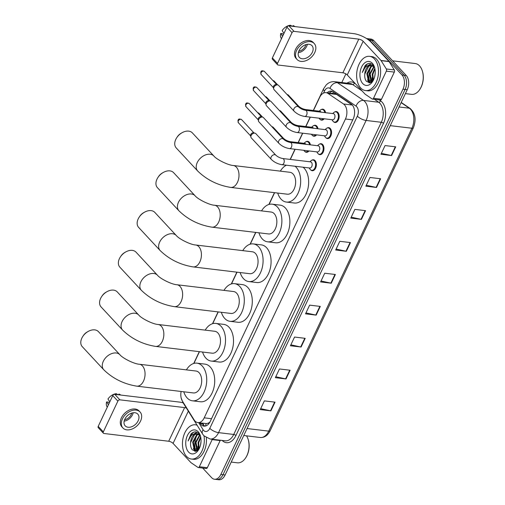 <?xml version="1.0" encoding="UTF-8"?>
<svg xmlns="http://www.w3.org/2000/svg" width="505" height="505" viewBox="0 0 505 505"><rect width="100%" height="100%" fill="white"/><g stroke="black" fill="none" stroke-linecap="round" stroke-linejoin="round"><path stroke-width="0.76" d="M305.954 141.766A5.517 3.466 96.8 0 1 307.64 141.324A5.517 3.466 96.8 0 1 309.18 142.157A5.517 3.466 96.8 0 1 310.379 144.847M313.548 125.695A5.517 3.466 96.8 0 1 315.24 125.253A5.517 3.466 96.8 0 1 316.774 126.086A5.517 3.466 96.8 0 1 317.973 128.775M321.148 109.623A5.517 3.466 96.8 0 1 322.834 109.181A5.517 3.466 96.8 0 1 324.374 110.014A5.517 3.466 96.8 0 1 325.573 112.703M311.837 160.224A5.517 3.466 96.8 0 1 313.529 159.782A5.517 3.466 96.8 0 1 315.063 160.615A5.517 3.466 96.8 0 1 316.048 166.985A5.517 3.466 96.8 0 1 312.216 170.734A5.517 3.466 96.8 0 1 310.682 169.901M319.438 144.152A5.517 3.466 96.8 0 1 321.123 143.71A5.517 3.466 96.8 0 1 322.663 144.544A5.517 3.466 96.8 0 1 323.648 150.907A5.517 3.466 96.8 0 1 319.81 154.663A5.517 3.466 96.8 0 1 318.276 153.829M327.038 128.081A5.517 3.466 96.8 0 1 328.723 127.632A5.517 3.466 96.8 0 1 330.257 128.472A5.517 3.466 96.8 0 1 331.242 134.835A5.517 3.466 96.8 0 1 327.41 138.591A5.517 3.466 96.8 0 1 325.877 137.758M334.632 112.009A5.517 3.466 96.8 0 1 336.317 111.561A5.517 3.466 96.8 0 1 337.858 112.394A5.517 3.466 96.8 0 1 338.842 118.763A5.517 3.466 96.8 0 1 335.004 122.513A5.517 3.466 96.8 0 1 333.47 121.686M181.005 392.297L181.131 391.47A10.34 6.496 -83.2 0 0 182.444 401.172L194.154 419.939A10.34 6.496 -83.2 0 0 194.98 421.031A10.34 6.496 -83.2 0 0 197.859 422.597A10.34 6.496 -83.2 0 0 204.209 417.831L345.458 119.003A10.34 6.496 -83.2 0 0 343.507 103.973L327.934 93.393A10.34 6.496 -83.2 0 0 325.996 92.649A10.34 6.496 -83.2 0 0 319.652 97.414L313.472 110.488M197.859 422.597L206.286 423.588L208.003 423.247A3.447 2.165 -83.2 0 0 209.43 422.874M209.973 421.953A10.34 6.496 96.8 0 1 208.003 423.247M343.507 103.973L352.168 105.015L336.589 94.429L334.499 93.671L325.996 92.649M310.335 117.128L305.878 126.559M302.735 133.2L298.278 142.631M295.141 149.272L290.337 159.428M274.625 192.676L269.077 204.411M255.833 232.426L250.284 244.161M237.047 272.17L231.498 283.911M218.255 311.92L212.706 323.654M199.469 351.669L193.92 363.404M308.978 150.932A5.517 3.466 96.8 0 1 306.327 152.276A5.517 3.466 96.8 0 1 304.793 151.45M316.578 134.86A5.517 3.466 96.8 0 1 313.927 136.205A5.517 3.466 96.8 0 1 312.393 135.372M324.172 118.789A5.517 3.466 96.8 0 1 321.521 120.133A5.517 3.466 96.8 0 1 319.987 119.3M199.797 422.824L200.214 423.487A10.34 6.496 -83.2 0 0 201.034 424.579A10.34 6.496 -83.2 0 0 203.919 426.144A10.34 6.496 -83.2 0 0 210.269 421.378L353.165 119.066A10.34 6.496 -83.2 0 0 351.215 104.036L333.306 91.866A10.34 6.496 -83.2 0 0 331.368 91.121A10.34 6.496 -83.2 0 0 327.171 92.794M205.005 426.125A10.34 6.496 96.8 0 1 203.168 424.831A10.34 6.496 96.8 0 1 202.341 423.745L201.931 423.083M370.077 82.763A13.793 8.661 96.8 0 1 369.919 82.334A13.793 8.661 96.8 0 0 370.077 82.763M369.805 81.993A13.793 8.661 96.8 0 1 371.175 66.71A13.793 8.661 96.8 0 0 369.805 81.993M195.908 451.224A13.793 8.661 96.8 0 1 195.751 450.795A13.793 8.661 96.8 0 0 195.908 451.224M195.631 450.46A13.793 8.661 96.8 0 1 197 435.177A13.793 8.661 96.8 0 0 195.631 450.46M366.523 38.538A10.34 6.496 96.8 0 1 366.693 38.557A10.34 6.496 96.8 0 1 369.578 40.122L401.98 74.974A10.34 6.496 96.8 0 1 402.977 89.183L220.855 474.473A10.34 6.496 96.8 0 1 214.505 479.239A10.34 6.496 96.8 0 1 211.627 477.673L202.688 468.066M341.809 82.536L345.893 73.894M366.693 38.557L370.96 39.068A10.34 6.496 96.8 0 1 373.839 40.634L406.241 75.485A10.34 6.496 96.8 0 1 407.245 89.694L225.116 474.984L222.983 474.732A10.34 6.496 96.8 0 1 216.639 479.498A10.34 6.496 96.8 0 0 222.983 474.732L405.111 89.442L222.983 474.732L220.855 474.473M406.241 75.485L404.107 75.232A10.34 6.496 96.8 0 1 405.111 89.442A10.34 6.496 96.8 0 0 404.107 75.232L371.712 40.375L404.107 75.232L401.98 74.974M368.827 38.809A10.34 6.496 96.8 0 1 371.712 40.375A10.34 6.496 96.8 0 0 368.827 38.809M329.304 93.046A10.34 6.496 96.8 0 1 332.423 91.392M395.718 146.841L385.062 145.566L380.947 154.271L391.602 155.546L395.718 146.841M381.382 153.35L391.211 155.483A2.759 1.01 25.3 0 0 391.602 155.546M380.631 178.757L369.976 177.482L365.86 186.181L376.515 187.462L380.631 178.757M366.295 185.266L376.124 187.393A2.759 1.01 25.3 0 0 376.515 187.462M365.544 210.673L354.889 209.392L350.773 218.097L361.428 219.378L365.544 210.673M351.209 217.175L361.037 219.309A2.759 1.01 25.3 0 0 361.428 219.378M350.457 242.583L339.802 241.308L335.692 250.013L346.348 251.288L350.457 242.583M336.128 249.091L345.957 251.225A2.759 1.01 25.3 0 0 346.348 251.288M275.029 402.157L264.374 400.882L260.258 409.58L270.914 410.862L275.029 402.157M260.694 408.665L270.529 410.792A2.759 1.01 25.3 0 0 270.914 410.862M290.116 370.241L279.461 368.966L275.345 377.671L286 378.946L290.116 370.241M275.78 376.749L285.609 378.876A2.759 1.01 25.3 0 0 286 378.946M305.203 338.331L294.548 337.05L290.432 345.755L301.087 347.03L305.203 338.331M290.867 344.833L300.696 346.967A2.759 1.01 25.3 0 0 301.087 347.03M320.29 306.415L309.634 305.134L305.519 313.839L316.174 315.12L320.29 306.415M305.954 312.917L315.783 315.051A2.759 1.01 25.3 0 0 316.174 315.12M335.377 274.499L324.721 273.224L320.606 281.929L331.261 283.204L335.377 274.499M321.041 281.007L330.87 283.135A2.759 1.01 25.3 0 0 331.261 283.204M225.116 474.984A10.34 6.496 96.8 0 1 218.772 479.75L214.505 479.239M220.294 440.215A1.723 1.079 96.8 0 1 220.161 440.575L212.169 439.615L199.342 466.74L207.334 467.699A1.723 1.079 96.8 0 1 206.28 468.495L198.288 467.535A1.723 1.079 -83.2 0 0 199.342 466.74M220.161 440.575L207.334 467.699M183.138 402.851A13.793 5.037 25.3 0 0 179.502 402.094L114.768 394.336L119.881 399.834L184.615 407.598A3.447 1.262 -154.7 0 1 186.408 408.097M103.399 433.214L98.279 427.71A1.723 1.187 -42.9 0 1 98.21 426.378L103.329 431.882A1.723 1.187 137.1 0 0 103.399 433.214A1.723 1.187 137.1 0 0 103.973 433.492L168.708 441.25A3.447 1.262 -154.7 0 1 173.076 443.403L190.903 462.586A1.723 1.079 -83.2 0 0 191.067 462.725L197.966 467.415A1.723 1.079 -83.2 0 0 198.288 467.535M119.881 399.834A1.723 1.187 137.1 0 0 117.867 401.128L112.748 395.623L98.21 426.378M112.748 395.623A1.723 1.187 -42.9 0 1 114.768 394.336M117.867 401.128L103.329 431.882M212.169 439.615A1.723 1.079 -83.2 0 0 212.302 439.255M124.83 419.188A8.617 5.921 137.1 0 0 125.177 425.854A8.617 5.921 137.1 0 0 131.843 426.674A8.617 5.921 137.1 0 0 138.149 420.785A8.617 5.921 137.1 0 0 137.802 414.119A8.617 5.921 137.1 0 0 131.142 413.305A8.617 5.921 137.1 0 0 124.83 419.188M124.154 421.164A8.617 5.921 137.1 0 0 132.525 414.731A8.617 5.921 137.1 0 0 133.2 412.755M109.2 403.129L108.253 402.106L106.618 401.911L108.398 404.827M124.609 419.699A6.893 4.741 137.1 0 0 131.193 414.573A6.893 4.741 137.1 0 0 131.71 413.103M140.074 412.004L139.052 410.906A11.722 8.055 137.1 0 0 129.993 409.795A11.722 8.055 137.1 0 0 121.415 417.799A11.722 8.055 137.1 0 0 121.882 426.864L122.904 427.969A11.722 8.055 137.1 0 0 131.963 429.08A11.722 8.055 137.1 0 0 140.548 421.075A11.722 8.055 137.1 0 0 140.074 412.004A11.722 8.055 137.1 0 0 131.016 410.893A11.722 8.055 137.1 0 0 122.437 418.904A11.722 8.055 137.1 0 0 122.904 427.969M120.922 395.074L119.578 394.329A8.964 6.161 137.1 0 0 118.927 394.033L118.574 394.79M120.727 395.049L118.927 394.033M109.768 401.93L107.988 399.007A8.964 6.161 137.1 0 1 116.264 393.711L118.063 394.727M106.618 401.911A8.964 6.161 137.1 0 0 106.77 406.235L107.243 407.27M246.535 435.847A15.516 9.74 96.8 0 1 248.107 439.243L248.245 439.672A14.822 9.311 96.8 0 1 246.162 457.063L245.922 457.442A15.516 9.74 96.8 0 1 237.363 462.814L231.221 462.075M248.107 439.243A15.516 9.74 96.8 0 1 245.922 457.442M204.001 435.865A17.239 10.826 96.8 0 1 191.338 459.032A17.239 10.826 96.8 0 1 186.534 456.419A17.239 10.826 96.8 0 1 183.46 436.522A17.239 10.826 96.8 0 1 195.448 424.8A17.239 10.826 96.8 0 1 197.083 425.204M206.343 437.734A17.239 10.826 96.8 0 1 193.472 459.285L191.338 459.032M200.517 436.276L198.951 433.644C196.413 431.169 193.75 431.302 190.959 434.041L188.119 440.966C189.893 435.948 192.689 433.511 196.514 433.656A8.617 5.41 96.8 0 0 190.6 442.569C190.347 445.593 190.89 447.985 192.235 449.74L195.586 451.281L199.065 448.92M188.592 452.07A12.063 7.575 96.8 0 1 187.424 435.493A12.063 7.575 96.8 0 1 198.194 431.762A12.063 7.575 96.8 0 1 200.315 435.569A12.063 7.575 96.8 0 1 198.616 449.721A12.063 7.575 96.8 0 1 188.592 452.07M198.749 434.243L197.215 435.013L193.346 442.21L194.88 449.759L196.691 450.965M199.229 433.978L198.781 434.01M198.433 434.073L196.552 434.931L192.683 442.134L194.21 449.677L196.666 450.978M199.98 435.266L196.009 442.531L197.752 450.308M199.677 434.95L195.347 442.449L196.874 449.999L197.43 450.548M200.782 437.45L198.673 442.853L199.197 448.667M200.63 436.724L198.011 442.771L198.825 449.235M201.034 441.376L200.529 444.981M200.182 435.506L196.514 433.656L199.538 434.395M197.461 433.738L194.551 434.691L190.6 442.569M198.351 449.766A15.516 9.74 96.8 0 1 197.941 446.13M196.041 448.667L196.969 450.826M193.377 448.352L194.854 451.287M196.887 432.179L194.173 433.801M198.755 442.348L198.553 444.053M196.091 442.026L195.889 443.731M196.811 449.917L197.202 450.694M193.428 441.711L193.226 443.415M194.147 449.601L195.164 451.306M197.089 432.261L194.696 433.669M190.764 441.389L190.536 443.592M194.311 431.977L192.626 432.867L188.119 440.966M82.858 336.343L83.502 335.389A7.581 5.214 -42.9 0 1 87.106 332.037L88.11 331.469A11.034 7.581 137.1 0 0 82.858 336.343A11.034 7.581 137.1 0 0 81.842 338.135A11.034 7.581 137.1 0 0 82.283 346.67L103.771 369.78A11.034 7.581 -42.9 0 1 103.329 361.252A11.034 7.581 -42.9 0 1 111.403 353.715A11.034 7.581 -42.9 0 1 119.931 354.762L98.443 331.646A11.034 7.581 137.1 0 0 88.11 331.469M139.38 364.244A11.034 6.925 -83.2 0 1 142.454 365.91A11.034 6.925 -83.2 0 1 143.521 381.067A11.034 6.925 -83.2 0 1 136.754 386.148L193.39 392.94A11.034 6.925 -83.2 0 0 201.053 385.435A11.034 6.925 -83.2 0 0 199.09 372.703A11.034 6.925 -83.2 0 0 196.016 371.03L139.38 364.244C134.153 364.004 122.538 358.152 119.931 354.762M186.395 369.881A18.963 11.905 96.8 0 1 196.956 363.158A18.963 11.905 96.8 0 1 202.24 366.03A18.963 11.905 96.8 0 1 205.623 387.916A18.963 11.905 96.8 0 1 192.443 400.812A18.963 11.905 96.8 0 1 187.159 397.94A18.963 11.905 96.8 0 1 183.769 391.785M196.956 363.158L204.948 364.118A18.963 11.905 96.8 0 1 210.232 366.983A18.963 11.905 96.8 0 1 213.615 388.875A18.963 11.905 96.8 0 1 200.434 401.772L192.443 400.812M101.65 296.599L102.288 295.64A7.581 5.214 -42.9 0 1 105.898 292.288L106.896 291.72A11.034 7.581 137.1 0 0 101.65 296.599A11.034 7.581 137.1 0 0 100.628 298.386A11.034 7.581 137.1 0 0 101.076 306.92L122.557 330.036A11.034 7.581 -42.9 0 1 122.115 321.502A11.034 7.581 -42.9 0 1 130.195 313.965A11.034 7.581 -42.9 0 1 138.717 315.013L117.236 291.896A11.034 7.581 137.1 0 0 106.896 291.72M158.166 324.494A11.034 6.925 -83.2 0 1 161.24 326.161A11.034 6.925 -83.2 0 1 162.313 341.317A11.034 6.925 -83.2 0 1 155.54 346.398L212.176 353.191A11.034 6.925 -83.2 0 0 219.845 345.685A11.034 6.925 -83.2 0 0 217.876 332.953A11.034 6.925 -83.2 0 0 214.802 331.286L158.166 324.494C152.939 324.254 141.324 318.402 138.717 315.013M205.188 330.131A18.963 11.905 96.8 0 1 215.742 323.408A18.963 11.905 96.8 0 1 221.032 326.28A18.963 11.905 96.8 0 1 224.416 348.166A18.963 11.905 96.8 0 1 211.229 361.062A18.963 11.905 96.8 0 1 205.945 358.197A18.963 11.905 96.8 0 1 202.562 352.035M215.742 323.408L223.734 324.368A18.963 11.905 96.8 0 1 229.024 327.24A18.963 11.905 96.8 0 1 232.407 349.125A18.963 11.905 96.8 0 1 219.22 362.022L211.229 361.062M120.436 256.849L121.08 255.896A7.581 5.214 -42.9 0 1 124.684 252.538L125.688 251.97A11.034 7.581 137.1 0 0 120.436 256.849A11.034 7.581 137.1 0 0 119.42 258.642A11.034 7.581 137.1 0 0 119.862 267.17L141.349 290.287A11.034 7.581 -42.9 0 1 140.901 281.752A11.034 7.581 -42.9 0 1 148.981 274.221A11.034 7.581 -42.9 0 1 157.51 275.269L136.022 252.153A11.034 7.581 137.1 0 0 125.688 251.97M176.958 284.744A11.034 6.925 -83.2 0 1 180.032 286.417A11.034 6.925 -83.2 0 1 181.099 301.567A11.034 6.925 -83.2 0 1 174.332 306.655L230.962 313.441A11.034 6.925 -83.2 0 0 238.631 305.942A11.034 6.925 -83.2 0 0 236.668 293.203A11.034 6.925 -83.2 0 0 233.588 291.536L176.958 284.744C171.732 284.504 160.11 278.653 157.51 275.269M223.974 290.381A18.963 11.905 96.8 0 1 234.535 283.665A18.963 11.905 96.8 0 1 239.818 286.531A18.963 11.905 96.8 0 1 243.202 308.416A18.963 11.905 96.8 0 1 230.021 321.313A18.963 11.905 96.8 0 1 224.731 318.447A18.963 11.905 96.8 0 1 221.348 312.292M234.535 283.665L242.526 284.624A18.963 11.905 96.8 0 1 247.81 287.49A18.963 11.905 96.8 0 1 251.193 309.376A18.963 11.905 96.8 0 1 238.013 322.272L230.021 321.313M139.228 217.1L139.866 216.146A7.581 5.214 -42.9 0 1 143.477 212.794L144.474 212.226A11.034 7.581 137.1 0 0 139.228 217.1A11.034 7.581 137.1 0 0 138.206 218.892A11.034 7.581 137.1 0 0 138.654 227.427L160.136 250.543A11.034 7.581 -42.9 0 1 159.694 242.009A11.034 7.581 -42.9 0 1 167.774 234.471A11.034 7.581 -42.9 0 1 176.295 235.519L154.814 212.403A11.034 7.581 137.1 0 0 144.474 212.226M195.744 245.001A11.034 6.925 -83.2 0 1 198.818 246.667A11.034 6.925 -83.2 0 1 199.892 261.824A11.034 6.925 -83.2 0 1 193.118 266.905L249.754 273.697A11.034 6.925 -83.2 0 0 257.424 266.192A11.034 6.925 -83.2 0 0 255.454 253.459A11.034 6.925 -83.2 0 0 252.38 251.787L195.744 245.001C190.518 244.761 178.903 238.909 176.295 235.519M242.766 250.638A18.963 11.905 96.8 0 1 253.321 243.915A18.963 11.905 96.8 0 1 258.611 246.787A18.963 11.905 96.8 0 1 261.988 268.673A18.963 11.905 96.8 0 1 248.807 281.569A18.963 11.905 96.8 0 1 243.524 278.697A18.963 11.905 96.8 0 1 240.14 272.542M253.321 243.915L261.312 244.875A18.963 11.905 96.8 0 1 266.602 247.74A18.963 11.905 96.8 0 1 269.979 269.632A18.963 11.905 96.8 0 1 256.799 282.529L248.807 281.569M158.014 177.356L158.658 176.397A7.581 5.214 -42.9 0 1 162.263 173.045L163.26 172.476A11.034 7.581 137.1 0 0 158.014 177.356A11.034 7.581 137.1 0 0 156.998 179.142A11.034 7.581 137.1 0 0 157.44 187.677L178.928 210.793A11.034 7.581 -42.9 0 1 178.48 202.259A11.034 7.581 -42.9 0 1 186.56 194.722A11.034 7.581 -42.9 0 1 195.088 195.77L173.6 172.659A11.034 7.581 137.1 0 0 163.26 172.476M214.537 205.251A11.034 6.925 -83.2 0 1 217.611 206.917A11.034 6.925 -83.2 0 1 218.678 222.074A11.034 6.925 -83.2 0 1 211.904 227.155L268.54 233.948A11.034 6.925 -83.2 0 0 276.21 226.442A11.034 6.925 -83.2 0 0 274.24 213.71A11.034 6.925 -83.2 0 0 271.166 212.043L214.537 205.251C209.31 205.011 197.689 199.159 195.088 195.77M261.552 210.888A18.963 11.905 96.8 0 1 272.113 204.165A18.963 11.905 96.8 0 1 277.397 207.037A18.963 11.905 96.8 0 1 280.78 228.923A18.963 11.905 96.8 0 1 267.599 241.819A18.963 11.905 96.8 0 1 262.31 238.953A18.963 11.905 96.8 0 1 258.926 232.792M272.113 204.165L280.105 205.125A18.963 11.905 96.8 0 1 285.388 207.997A18.963 11.905 96.8 0 1 288.772 229.882A18.963 11.905 96.8 0 1 275.591 242.779L267.599 241.819M176.807 137.606L177.444 136.653A7.581 5.214 -42.9 0 1 181.049 133.301L182.052 132.727A11.034 7.581 137.1 0 0 176.807 137.606A11.034 7.581 137.1 0 0 175.784 139.399A11.034 7.581 137.1 0 0 176.226 147.933L197.714 171.043A11.034 7.581 -42.9 0 1 197.272 162.509A11.034 7.581 -42.9 0 1 205.352 154.978A11.034 7.581 -42.9 0 1 213.874 156.026L192.386 132.91A11.034 7.581 137.1 0 0 182.052 132.727M233.323 165.501A11.034 6.925 -83.2 0 1 236.397 167.174A11.034 6.925 -83.2 0 1 237.464 182.33A11.034 6.925 -83.2 0 1 230.697 187.412L287.332 194.198A11.034 6.925 -83.2 0 0 295.002 186.698A11.034 6.925 -83.2 0 0 293.033 173.96A11.034 6.925 -83.2 0 0 289.958 172.293L233.323 165.501C228.096 165.261 216.481 159.41 213.874 156.026M295.072 166.246A18.963 11.905 96.8 0 1 296.189 167.288A18.963 11.905 96.8 0 1 299.566 189.173A18.963 11.905 96.8 0 1 286.385 202.069A18.963 11.905 96.8 0 1 281.102 199.204A18.963 11.905 96.8 0 1 277.712 193.049M303.063 167.206A18.963 11.905 96.8 0 1 304.18 168.247A18.963 11.905 96.8 0 1 307.558 190.132A18.963 11.905 96.8 0 1 294.377 203.029L286.385 202.069M280.338 171.138A18.963 11.905 96.8 0 1 286.411 165.211M282.661 158.513L310.575 161.859A3.106 1.951 96.8 0 1 311.44 162.326A3.106 1.951 96.8 0 1 311.995 165.911A3.106 1.951 96.8 0 1 309.836 168.02L281.923 164.674A3.106 1.951 96.8 0 0 283.898 163.077A3.106 1.951 96.8 0 0 283.526 158.98A3.106 1.951 96.8 0 0 282.661 158.513C279.934 157.964 277.655 156.853 275.825 155.174L255.801 133.636A3.106 2.134 -42.9 0 0 255.05 133.187A3.106 2.134 -42.9 0 0 254.766 133.137A3.106 2.134 -42.9 0 0 251.136 135.46A3.106 2.134 -42.9 0 0 250.871 137.076A3.106 2.134 -42.9 0 0 251.256 137.859L271.28 159.397A3.106 2.134 -42.9 0 1 271.153 156.998A3.106 2.134 -42.9 0 1 271.236 156.834A3.106 2.134 -42.9 0 1 275.825 155.174M309.925 161.777L310.878 160.874A5.17 3.245 96.8 0 1 312.955 160.06A5.17 3.245 96.8 0 1 314.394 160.843A5.17 3.245 96.8 0 1 315.316 166.808A5.17 3.245 96.8 0 1 311.724 170.33A5.17 3.245 96.8 0 1 310.278 169.547A5.17 3.245 96.8 0 1 309.9 169.049L309.186 167.938M250.871 137.076L250.587 135.605A2.241 1.54 -42.9 0 1 250.777 134.437A2.241 1.54 -42.9 0 1 253.403 132.758A2.241 1.54 -42.9 0 1 253.605 132.802A2.241 1.54 -42.9 0 1 253.8 132.872M290.255 142.435L318.175 145.787A3.106 1.951 96.8 0 1 319.04 146.254A3.106 1.951 96.8 0 1 319.589 149.834A3.106 1.951 96.8 0 1 317.437 151.948L289.517 148.596A3.106 1.951 96.8 0 0 291.499 146.999A3.106 1.951 96.8 0 0 291.12 142.909A3.106 1.951 96.8 0 0 290.255 142.435C287.528 141.892 285.256 140.781 283.419 139.096L263.402 117.564A3.106 2.134 -42.9 0 0 262.644 117.116A3.106 2.134 -42.9 0 0 262.366 117.065A3.106 2.134 -42.9 0 0 258.73 119.388A3.106 2.134 -42.9 0 0 258.472 120.998A3.106 2.134 -42.9 0 0 258.857 121.787L278.874 143.325A3.106 2.134 -42.9 0 1 278.754 140.92A3.106 2.134 -42.9 0 1 278.836 140.762A3.106 2.134 -42.9 0 1 283.419 139.096M317.519 145.705L318.472 144.796A5.17 3.245 96.8 0 1 320.549 143.988A5.17 3.245 96.8 0 1 321.994 144.771A5.17 3.245 96.8 0 1 322.916 150.736A5.17 3.245 96.8 0 1 319.318 154.252A5.17 3.245 96.8 0 1 317.879 153.47A5.17 3.245 96.8 0 1 317.493 152.977L316.78 151.866M258.472 120.998L258.188 119.534A2.241 1.54 -42.9 0 1 258.377 118.366A2.241 1.54 -42.9 0 1 260.997 116.687A2.241 1.54 -42.9 0 1 261.205 116.724A2.241 1.54 -42.9 0 1 261.401 116.8M297.855 126.364L325.769 129.709A3.106 1.951 96.8 0 1 326.634 130.183A3.106 1.951 96.8 0 1 327.19 133.762A3.106 1.951 96.8 0 1 325.031 135.87L297.117 132.525A3.106 1.951 96.8 0 0 299.093 130.928A3.106 1.951 96.8 0 0 298.72 126.837A3.106 1.951 96.8 0 0 297.855 126.364C295.128 125.821 292.849 124.71 291.019 123.024L271.002 101.486A3.106 2.134 -42.9 0 0 270.244 101.044A3.106 2.134 -42.9 0 0 269.96 100.987A3.106 2.134 -42.9 0 0 266.331 103.31A3.106 2.134 -42.9 0 0 266.066 104.926A3.106 2.134 -42.9 0 0 266.457 105.715L286.474 127.247A3.106 2.134 -42.9 0 1 286.348 124.849A3.106 2.134 -42.9 0 1 286.43 124.684A3.106 2.134 -42.9 0 1 291.019 123.024M325.119 129.633L326.072 128.724A5.17 3.245 96.8 0 1 328.149 127.91A5.17 3.245 96.8 0 1 329.588 128.693A5.17 3.245 96.8 0 1 330.51 134.665A5.17 3.245 96.8 0 1 326.918 138.181A5.17 3.245 96.8 0 1 325.479 137.398A5.17 3.245 96.8 0 1 325.094 136.899L324.38 135.794M266.066 104.926L265.781 103.456A2.241 1.54 -42.9 0 1 265.971 102.294A2.241 1.54 -42.9 0 1 268.597 100.615A2.241 1.54 -42.9 0 1 268.799 100.653A2.241 1.54 -42.9 0 1 268.995 100.722M305.449 110.292L333.369 113.638A3.106 1.951 96.8 0 1 334.234 114.105A3.106 1.951 96.8 0 1 334.79 117.69A3.106 1.951 96.8 0 1 332.631 119.799L304.711 116.453A3.106 1.951 96.8 0 0 306.693 114.856A3.106 1.951 96.8 0 0 306.314 110.759A3.106 1.951 96.8 0 0 305.449 110.292C302.729 109.749 300.45 108.632 298.619 106.953L278.596 85.414A3.106 2.134 -42.9 0 0 277.845 84.973A3.106 2.134 -42.9 0 0 277.561 84.916A3.106 2.134 -42.9 0 0 273.925 87.239A3.106 2.134 -42.9 0 0 273.666 88.855A3.106 2.134 -42.9 0 0 274.051 89.638L294.074 111.176A3.106 2.134 -42.9 0 1 293.948 108.777A3.106 2.134 -42.9 0 1 294.03 108.613A3.106 2.134 -42.9 0 1 298.619 106.953M332.719 113.562L333.672 112.653A5.17 3.245 96.8 0 1 335.749 111.839A5.17 3.245 96.8 0 1 337.188 112.621A5.17 3.245 96.8 0 1 338.11 118.593A5.17 3.245 96.8 0 1 334.518 122.109A5.17 3.245 96.8 0 1 333.073 121.326A5.17 3.245 96.8 0 1 332.688 120.828L331.981 119.723M273.666 88.855L273.382 87.384A2.241 1.54 -42.9 0 1 273.571 86.216A2.241 1.54 -42.9 0 1 276.191 84.543A2.241 1.54 -42.9 0 1 276.399 84.581A2.241 1.54 -42.9 0 1 276.595 84.651M282.238 137.821A3.106 2.134 -42.9 0 1 282.434 137.84A3.106 2.134 -42.9 0 1 283.469 138.338C285.3 140.018 287.579 141.135 290.306 141.678L304.692 143.401A3.106 1.951 96.8 0 1 305.557 143.868A3.106 1.951 96.8 0 1 305.866 144.31M271.905 126.704A3.106 2.134 -42.9 0 1 272.1 126.723A3.106 2.134 -42.9 0 1 272.378 126.774A3.106 2.134 -42.9 0 1 273.136 127.222L283.469 138.338M304.035 143.325L304.988 142.416A5.17 3.245 96.8 0 1 307.065 141.602A5.17 3.245 96.8 0 1 308.511 142.385A5.17 3.245 96.8 0 1 309.603 144.758M308.132 150.831A5.17 3.245 96.8 0 1 305.834 151.872A5.17 3.245 96.8 0 1 304.395 151.09A5.17 3.245 96.8 0 1 304.01 150.591L303.833 150.313M289.832 121.749A3.106 2.134 -42.9 0 1 290.028 121.768A3.106 2.134 -42.9 0 1 291.069 122.267C292.9 123.946 295.179 125.057 297.899 125.606L312.286 127.329A3.106 1.951 96.8 0 1 313.15 127.797A3.106 1.951 96.8 0 1 313.466 128.238M279.499 110.633A3.106 2.134 -42.9 0 1 279.694 110.645A3.106 2.134 -42.9 0 1 279.978 110.702A3.106 2.134 -42.9 0 1 280.736 111.144L291.069 122.267M311.635 127.247L312.589 126.345A5.17 3.245 96.8 0 1 314.666 125.53A5.17 3.245 96.8 0 1 316.105 126.313A5.17 3.245 96.8 0 1 317.203 128.687M315.732 134.759A5.17 3.245 96.8 0 1 313.435 135.801A5.17 3.245 96.8 0 1 311.989 135.018A5.17 3.245 96.8 0 1 311.61 134.519L311.427 134.242M297.432 105.678A3.106 2.134 -42.9 0 1 297.628 105.69A3.106 2.134 -42.9 0 1 298.663 106.189C300.494 107.874 302.773 108.985 305.5 109.528L319.886 111.258A3.106 1.951 96.8 0 1 320.751 111.725A3.106 1.951 96.8 0 1 321.066 112.16M287.099 94.561A3.106 2.134 -42.9 0 1 287.294 94.574A3.106 2.134 -42.9 0 1 287.572 94.631A3.106 2.134 -42.9 0 1 288.33 95.073L298.663 106.189M319.236 111.176L320.183 110.267A5.17 3.245 96.8 0 1 322.259 109.459A5.17 3.245 96.8 0 1 323.705 110.241A5.17 3.245 96.8 0 1 324.797 112.609M323.326 118.681A5.17 3.245 96.8 0 1 321.029 119.723A5.17 3.245 96.8 0 1 319.589 118.94A5.17 3.245 96.8 0 1 319.204 118.441L319.027 118.17M386.338 71.148A1.723 1.079 -83.2 0 0 386.312 68.964L381.123 60.65A1.723 1.079 -83.2 0 0 380.985 60.467L388.976 61.427A1.723 1.079 96.8 0 1 389.115 61.61L394.304 69.924A1.723 1.079 96.8 0 1 394.329 72.108L386.338 71.148L373.517 98.279L381.509 99.239A1.723 1.079 96.8 0 1 380.448 100.028L372.456 99.075A1.723 1.079 -83.2 0 0 373.517 98.279M394.329 72.108L381.509 99.239M388.976 61.427L371.15 42.243A13.793 5.037 25.3 0 0 353.67 33.633L288.942 25.869L294.055 31.373L358.784 39.131A3.447 1.262 -154.7 0 1 363.158 41.29L380.985 60.467M277.567 64.754L272.454 59.249A1.723 1.187 -42.9 0 1 272.384 57.917L277.498 63.415A1.723 1.187 137.1 0 0 277.567 64.754A1.723 1.187 137.1 0 0 278.148 65.025L342.876 72.789A3.447 1.262 -154.7 0 1 347.244 74.942L365.077 94.126A1.723 1.079 -83.2 0 0 365.235 94.258L372.135 98.948A1.723 1.079 -83.2 0 0 372.456 99.075M294.055 31.373A1.723 1.187 137.1 0 0 292.035 32.667L286.922 27.163L272.384 57.917M286.922 27.163A1.723 1.187 -42.9 0 1 288.942 25.869M292.035 32.667L277.498 63.415M299.004 50.727A8.617 5.921 137.1 0 0 299.351 57.393A8.617 5.921 137.1 0 0 306.011 58.208A8.617 5.921 137.1 0 0 312.324 52.324A8.617 5.921 137.1 0 0 311.976 45.658A8.617 5.921 137.1 0 0 305.317 44.838A8.617 5.921 137.1 0 0 299.004 50.727M298.329 52.703A8.617 5.921 137.1 0 0 306.699 46.271A8.617 5.921 137.1 0 0 307.375 44.295M283.374 34.662L282.428 33.646L280.786 33.45L282.573 36.366M298.777 51.239A6.893 4.741 137.1 0 0 305.367 46.107A6.893 4.741 137.1 0 0 305.878 44.636M314.249 43.544L313.226 42.445A11.722 8.055 137.1 0 0 304.168 41.328A11.722 8.055 137.1 0 0 295.583 49.338A11.722 8.055 137.1 0 0 296.056 58.403L297.079 59.502A11.722 8.055 137.1 0 0 306.137 60.619A11.722 8.055 137.1 0 0 314.722 52.608A11.722 8.055 137.1 0 0 314.249 43.544A11.722 8.055 137.1 0 0 305.19 42.433A11.722 8.055 137.1 0 0 296.605 50.437A11.722 8.055 137.1 0 0 297.079 59.502M295.097 26.607L293.746 25.862A8.964 6.161 137.1 0 0 293.102 25.572L292.742 26.323M294.901 26.582L293.102 25.572M283.943 33.463L282.162 30.546A8.964 6.161 137.1 0 1 290.438 25.25L292.237 26.266M280.786 33.45A8.964 6.161 137.1 0 0 280.944 37.768L281.418 38.803M392.619 60.834L415.23 63.542A15.516 9.74 96.8 0 1 419.554 65.89A15.516 9.74 96.8 0 1 422.281 70.782L422.414 71.211A14.822 9.311 96.8 0 1 420.33 88.596L420.097 88.981A15.516 9.74 96.8 0 1 411.537 94.347L405.389 93.614M422.281 70.782A15.516 9.74 96.8 0 1 420.097 88.981M374.42 58.946A17.239 10.826 96.8 0 1 377.494 78.843A17.239 10.826 96.8 0 1 365.513 90.565A17.239 10.826 96.8 0 1 360.709 87.958A17.239 10.826 96.8 0 1 357.635 68.061A17.239 10.826 96.8 0 1 369.616 56.339A17.239 10.826 96.8 0 1 374.42 58.946M369.616 56.339L371.749 56.592A17.239 10.826 96.8 0 1 376.553 59.199A17.239 10.826 96.8 0 1 379.627 79.096A17.239 10.826 96.8 0 1 367.646 90.824L365.513 90.565M374.691 67.815L373.119 65.183C370.582 62.708 367.924 62.841 365.134 65.581L362.287 72.505C364.061 67.487 366.857 65.05 370.683 65.195A8.617 5.41 96.8 0 0 364.774 74.109C364.515 77.126 365.058 79.519 366.403 81.28L369.761 82.82L373.239 80.459M362.767 83.609A12.063 7.575 96.8 0 1 361.599 67.032A12.063 7.575 96.8 0 1 372.362 63.295A12.063 7.575 96.8 0 1 374.483 67.102A12.063 7.575 96.8 0 1 372.785 81.254A12.063 7.575 96.8 0 1 362.767 83.609M372.924 65.776L371.39 66.553L367.52 73.749L369.054 81.292L370.866 82.504M373.397 65.511L372.949 65.549M372.608 65.606L370.727 66.471L366.851 73.667L368.385 81.217L370.84 82.511M374.148 66.799L370.184 74.071L371.926 81.848M373.851 66.49L369.515 73.989L371.049 81.532L371.604 82.081M374.95 68.989L372.848 74.386L373.372 80.207M374.798 68.257L372.179 74.311L372.999 80.775M375.209 72.916L374.704 76.52M374.35 67.039L370.683 65.195L373.706 65.928M371.63 65.271L368.726 66.231L364.774 74.109M372.526 81.305A15.516 9.74 96.8 0 1 372.116 77.669M370.209 80.207L371.143 82.365M367.545 79.885L369.022 82.826M371.061 63.718L368.347 65.341M372.93 73.882L372.728 75.586M370.266 73.566L370.064 75.27M370.986 81.456L371.371 82.233M367.602 73.244L367.4 74.948M368.322 81.135L369.338 82.839M371.257 63.794L368.871 65.202M364.938 72.928L364.705 75.131M368.486 63.516L366.8 64.406L362.287 72.505M206.286 423.588A10.34 6.344 148 0 0 205.579 426.005M333.521 92.011A10.34 7.657 124.2 0 0 332.568 93.438M211.526 418.708L204.209 417.831M336.589 94.429L327.934 93.393M352.78 119.887L345.458 119.003M198.718 422.698L203.105 429.736A6.893 4.33 -83.2 0 0 203.654 430.462A6.893 4.33 -83.2 0 0 209.809 428.328L357.376 116.15A6.893 4.33 -83.2 0 0 356.707 106.681A6.893 4.33 -83.2 0 0 356.076 106.132L329.986 88.4A6.893 4.33 -83.2 0 0 324.462 91.083L323.509 93.103M329.986 88.4A6.893 5.101 124.2 0 1 337.422 82.687L352.604 84.512A13.793 8.661 -83.2 0 0 350.028 83.521L334.847 81.703A13.793 8.661 96.8 0 1 337.422 82.687L363.512 100.419A13.793 8.661 96.8 0 1 364.78 101.511A13.793 8.661 96.8 0 1 366.112 120.455L218.551 432.633A13.793 8.661 96.8 0 1 210.086 438.99L225.268 440.808A13.793 8.661 -83.2 0 0 233.733 434.458L381.3 122.279A13.793 8.661 -83.2 0 0 379.962 103.336A13.793 8.661 -83.2 0 0 378.693 102.237L374.375 99.302M379.186 99.883L380.555 100.811A15.516 9.74 96.8 0 1 383.484 123.353L235.917 435.531A1.723 0.631 25.3 0 0 233.733 434.458L218.551 432.633A6.893 2.519 -154.7 0 1 209.809 428.328M380.555 100.811A1.723 1.275 -55.8 0 1 378.693 102.237L363.512 100.419A6.893 5.101 124.2 0 0 356.076 106.132M235.917 435.531A15.516 9.74 96.8 0 1 222.168 440.436M346.929 83.148A15.516 9.74 96.8 0 1 354.466 83.079L355.413 83.723M402.977 89.183L407.245 89.694M369.578 40.122L373.839 40.634M357.376 116.15A6.893 2.519 -154.7 0 0 366.112 120.455L381.3 122.279A1.723 0.631 25.3 0 1 383.484 123.353M362.199 91.026L352.604 84.512A1.723 1.275 -55.8 0 0 354.466 83.079M324.462 91.083A6.893 2.519 -154.7 0 1 323.56 88.779L313.308 110.469M182.576 401.387A6.893 4.229 148 0 0 182.974 402.586L202.587 434.022A6.893 4.229 148 0 1 203.105 429.736M202.341 423.745L200.214 423.487M401.223 102.433L410.193 108.531A3.447 2.55 124.2 0 0 409.309 108.203L401.122 102.641M410.193 108.531C415.394 113.303 416.436 119.754 413.324 127.885A3.447 1.262 -154.7 0 1 411.91 128.245A13.793 8.661 -83.2 0 0 409.309 108.203L399.07 106.978M247.071 428.543L268.736 431.137A3.447 1.262 25.3 0 0 270.143 430.778C267.783 435.493 264.494 437.734 260.271 437.494A13.793 8.661 -83.2 0 0 268.736 431.137L411.91 128.245L390.245 125.65M334.973 274.455L330.87 283.135M319.886 306.365L315.783 315.051M304.805 338.281L300.696 346.967M289.718 370.197L285.609 378.876M274.632 402.106L270.529 410.792M350.06 242.539L345.957 251.225M365.147 210.623L361.037 219.309M380.233 178.707L376.124 187.393M395.32 146.797L391.211 155.483M184.615 407.598L168.708 441.25M188.321 411.158L173.076 443.403M241.636 119.653C237.962 118.006 238.467 120.139 237.969 120.222L238.354 122.709A2.241 1.54 -42.9 0 1 238.259 120.973A2.241 1.54 -42.9 0 1 239.9 119.445A2.241 1.54 -42.9 0 1 241.636 119.653L253.933 132.891M237.969 120.222A2.241 0.821 25.3 0 0 238.259 120.973M249.23 103.582C245.563 101.934 246.068 104.068 245.563 104.15L245.948 106.631A2.241 1.54 -42.9 0 1 245.859 104.901A2.241 1.54 -42.9 0 1 247.5 103.367A2.241 1.54 -42.9 0 1 249.23 103.582L261.533 116.813M245.563 104.15A2.241 0.821 25.3 0 0 245.859 104.901M256.83 87.51C253.163 85.856 253.661 87.996 253.163 88.078L253.548 90.559A2.241 1.54 -42.9 0 1 253.459 88.829A2.241 1.54 -42.9 0 1 255.094 87.296A2.241 1.54 -42.9 0 1 256.83 87.51L269.127 100.741M253.163 88.078A2.241 0.821 25.3 0 0 253.459 88.829M264.424 71.439C260.757 69.785 261.262 71.918 260.757 72.007L261.142 74.487A2.241 1.54 -42.9 0 1 261.053 72.752A2.241 1.54 -42.9 0 1 262.695 71.224A2.241 1.54 -42.9 0 1 264.424 71.439L276.727 84.67M260.757 72.007A2.241 0.821 25.3 0 0 261.053 72.752M290.306 141.678A3.106 1.951 96.8 0 1 291.17 142.145A3.106 1.951 96.8 0 1 291.486 142.587M257.872 112.874A2.241 1.54 -42.9 0 1 258.964 113.24L262.543 117.091M297.899 125.606A3.106 1.951 96.8 0 1 298.764 126.073A3.106 1.951 96.8 0 1 299.08 126.509M265.466 96.802A2.241 1.54 -42.9 0 1 266.564 97.168L270.137 101.013M305.5 109.528A3.106 1.951 96.8 0 1 306.365 110.002A3.106 1.951 96.8 0 1 306.68 110.437M273.066 80.731A2.241 1.54 -42.9 0 1 274.158 81.097L277.737 84.941M358.784 39.131L342.876 72.789M363.158 41.29L347.244 74.942M389.115 61.61L381.123 60.65M386.312 68.964L394.304 69.924M202.638 423.165L204.241 425.734M202.587 434.022L203.932 435.796L210.086 438.99M334.847 81.703C332.296 81.438 329.954 82.056 327.814 83.552L326.318 84.815L323.56 88.779M310.165 117.109L305.708 126.54M302.571 133.181L298.114 142.612M294.97 149.253L290.173 159.41M274.455 192.657L268.868 204.475M255.669 232.401L250.082 244.224M236.877 272.151L231.29 283.968M218.091 311.901L212.504 323.718M199.298 351.644L193.718 363.467M181.2 398.085L182.974 402.586M413.324 127.885L270.143 430.778M260.271 437.494L243.776 435.512M195.448 424.8L196.944 424.983M136.754 386.148C123.845 384.046 112.849 378.586 103.771 369.78M155.54 346.398C142.631 344.296 131.635 338.842 122.557 330.036M174.332 306.655C161.417 304.547 150.427 299.093 141.349 290.287M193.118 266.905C180.209 264.803 169.213 259.349 160.136 250.543M211.904 227.155C198.995 225.053 188.005 219.599 178.928 210.793M230.697 187.412C217.788 185.303 206.791 179.849 197.714 171.043M271.28 159.397C274.209 162.225 277.756 163.986 281.923 164.674M311.724 170.33L313.453 170.532M253.605 132.802L255.05 133.187M312.955 160.06L314.684 160.268M238.354 122.709L250.65 135.94M278.874 143.325C281.809 146.153 285.357 147.915 289.517 148.596M319.318 154.252L321.047 154.461M261.205 116.724L262.644 117.116M320.549 143.988L322.278 144.196M245.948 106.631L258.251 119.868M286.474 127.247C289.409 130.082 292.957 131.837 297.117 132.525M326.918 138.181L328.648 138.389M268.799 100.653L270.244 101.044M328.149 127.91L329.879 128.119M253.548 90.559L265.845 103.796M294.074 111.176C297.003 114.01 300.551 115.765 304.711 116.453M334.518 122.109L336.248 122.317M276.399 84.581L277.845 84.973M335.749 111.839L337.479 112.047M261.142 74.487L273.445 87.719M271.829 126.629L272.378 126.774M305.834 151.872L307.564 152.081M307.065 141.602L308.795 141.81M258.964 113.24L257.556 112.539M279.429 110.551L279.978 110.702M313.435 135.801L315.164 136.003M314.666 125.53L316.395 125.739M266.564 97.168L265.157 96.468M287.023 94.479L287.572 94.631M321.029 119.723L322.758 119.931M322.259 109.459L323.989 109.661M274.158 81.097L272.75 80.39"/></g></svg>
